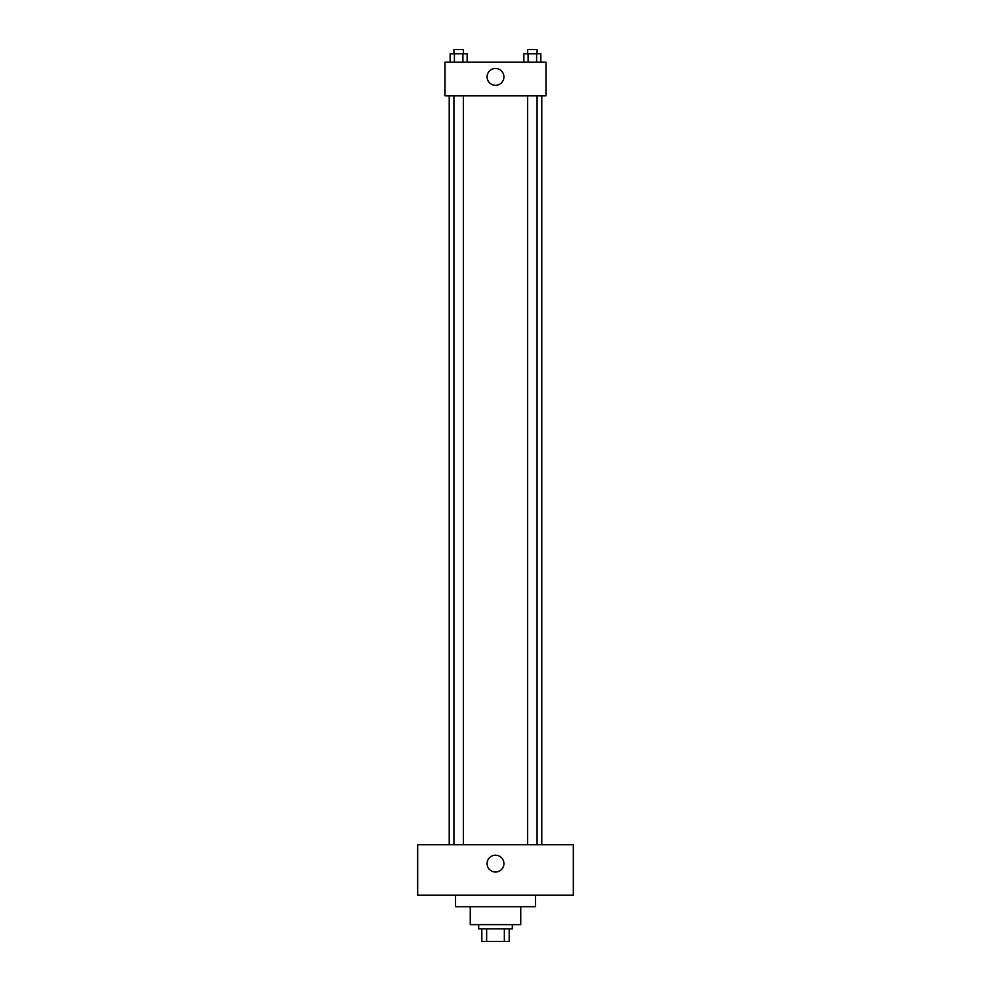 <?xml version="1.0" encoding="UTF-8"?>
<svg xmlns="http://www.w3.org/2000/svg" width="991" height="991" viewBox="0 0 991 991"><rect width="100%" height="100%" fill="white"/><g stroke="black" fill="none" stroke-linecap="round" stroke-linejoin="round"><path stroke-width="1.49" d="M504.357 928.827L504.357 941.45L481.824 941.45L481.824 928.827M504.357 941.45L509.176 941.45L509.176 928.827L509.176 941.45M512.322 924.628L512.322 928.827L478.678 928.827L478.678 924.628M486.643 928.827L486.643 941.45M520.746 906.74L520.746 924.628L470.254 924.628L470.254 906.74M535.462 895.17L535.462 906.74L455.538 906.74L455.538 895.17M573.331 895.17L417.669 895.17L417.669 844.691L573.331 844.691L573.331 895.17M495.5 855.208A8.411 8.411 0 0 1 502.784 867.831A8.411 8.411 0 0 1 488.216 867.831A8.411 8.411 0 0 1 495.5 855.208M541.78 95.83L541.78 844.691M527.621 844.691L527.621 95.83M463.379 95.83L463.379 844.691M545.979 95.83L445.021 95.83L445.021 62.173L545.979 62.173L545.979 95.83M503.911 76.902A8.411 8.411 0 0 1 491.288 84.185A8.411 8.411 0 0 1 491.288 69.605A8.411 8.411 0 0 1 503.911 76.902M540.851 62.173L540.851 53.762L523.855 53.762L523.855 62.173M536.602 53.762L536.602 62.173M528.104 53.762L528.104 62.173M527.621 53.762L527.621 49.55L537.085 49.55L537.085 53.762M467.145 62.173L467.145 53.762L450.149 53.762L450.149 62.173M462.896 53.762L462.896 62.173M454.398 53.762L454.398 62.173M453.915 53.762L453.915 49.55L463.379 49.55L463.379 53.762M449.22 95.83L449.22 844.691M537.085 844.691L537.085 95.83M453.915 95.83L453.915 844.691"/></g></svg>
